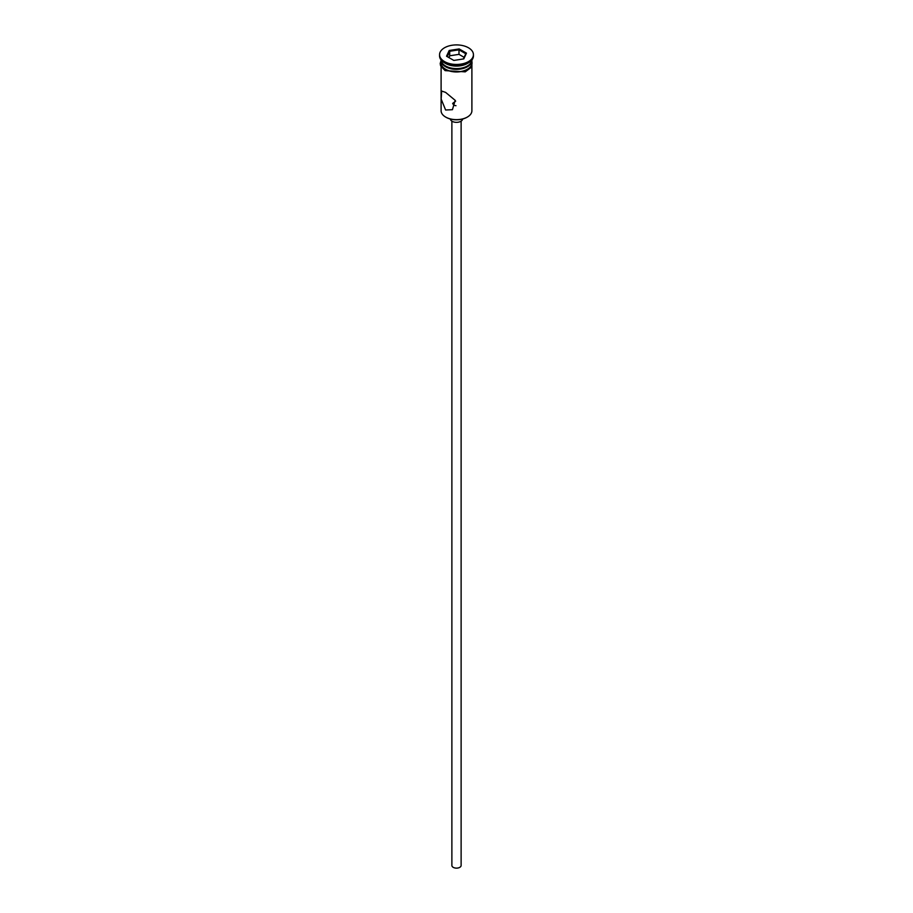<?xml version="1.0" encoding="UTF-8"?>
<svg xmlns="http://www.w3.org/2000/svg" width="913" height="913" viewBox="0 0 913 913"><rect width="100%" height="100%" fill="white"/><g stroke="black" fill="none" stroke-linecap="round" stroke-linejoin="round"><path stroke-width="1.37" d="M467.159 117.161A14.779 8.537 180 0 1 466.954 117.286A14.779 8.537 180 0 1 446.046 117.286L445.612 117.035A15.395 8.89 0 0 0 467.388 117.035A15.395 8.89 0 0 0 471.895 110.747L471.895 66.866M455.655 101.126L452.654 103.42L453.784 105.28L455.986 105.703M461.122 121.144L461.122 865.467A4.622 2.671 180 0 1 458.269 867.932A4.622 2.671 180 0 1 453.236 867.35A4.622 2.671 180 0 1 451.878 865.467L451.878 121.144M462.651 119.01A6.163 3.561 180 0 1 458.68 122.114A6.163 3.561 180 0 1 452.14 121.303A6.163 3.561 180 0 1 450.349 119.01M445.612 92.396L441.652 91.038L441.162 99.083L445.612 109.994L452.426 109.697L455.199 100.35L445.612 92.396M441.116 60.03A15.395 8.89 0 0 0 445.612 65.998L446.263 66.375A14.471 8.354 0 0 0 466.737 66.375A14.471 8.354 0 0 0 467.045 66.181M446.263 66.375L445.612 65.998A15.395 8.89 0 0 0 467.388 65.998A15.395 8.89 0 0 0 471.884 60.03M445.612 63.488L444.528 62.849L445.612 63.476A15.395 8.89 0 0 0 445.612 63.488A15.395 8.89 0 0 0 467.388 63.476L468.472 62.849A16.936 9.781 0 0 0 473.436 55.944L473.436 54.677A16.936 9.781 0 0 0 468.472 47.773A16.936 9.781 0 0 0 450.018 45.65A16.936 9.781 0 0 0 439.564 54.677A16.936 9.781 0 0 0 444.528 61.593A16.936 9.781 0 0 0 462.982 63.716A16.936 9.781 0 0 0 473.436 54.677M439.564 54.677L439.564 55.944A16.936 9.781 0 0 0 444.528 62.849A16.936 9.781 0 0 0 468.472 62.849M441.116 60.087A15.395 8.89 0 0 0 441.105 60.463L441.105 62.974A15.395 8.89 0 0 0 445.612 69.262A15.395 8.89 0 0 0 462.389 71.191A15.395 8.89 0 0 0 471.895 62.974L471.895 60.463A15.395 8.89 0 0 0 471.884 60.087M441.105 60.463A15.395 8.89 0 0 0 445.612 66.752A15.395 8.89 0 0 0 462.389 68.68A15.395 8.89 0 0 0 471.895 60.463M446.046 117.286L445.612 117.035A15.395 8.89 0 0 1 441.105 110.747L441.105 66.866M449.207 50.477L459.171 48.937L466.463 53.137L463.793 58.889L453.829 60.429L446.537 56.218L449.207 50.477L449.71 51.265L447.233 56.617M449.71 55.796L449.71 51.265L458.988 49.827L458.988 54.358L449.71 55.796L448.888 57.576M463.359 58.957L465.767 53.753L458.988 49.827L459.171 48.937M464.112 57.325L458.988 54.358M465.767 53.753L466.463 53.137M441.105 61.719A15.544 8.982 0 0 0 445.51 69.331A15.544 8.982 0 0 0 463.45 71.009A15.544 8.982 0 0 0 471.895 61.719M466.737 66.375L467.388 65.998M471.895 60.338L471.907 66.854L465.242 71.853L445.122 70.621L440.614 65.85L440.18 63.613L441.105 60.338"/></g></svg>
